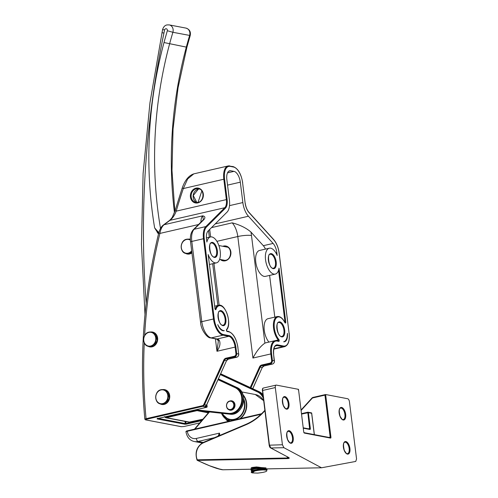 <?xml version="1.0" encoding="UTF-8"?>
<svg xmlns="http://www.w3.org/2000/svg" width="498" height="498" viewBox="0 0 498 498"><rect width="100%" height="100%" fill="white"/><g stroke="black" fill="none" stroke-linecap="round" stroke-linejoin="round"><path stroke-width="0.75" d="M218.298 379.127L235.554 387.164A13.988 11.983 100.8 0 1 242.433 401.338A13.988 11.983 100.8 0 1 232.205 413.757A13.988 11.983 100.8 0 1 228.688 413.975L198.839 410.775A2.795 2.397 100.8 0 0 198.136 410.819L197.071 410.62L166.388 417.679L165.597 417.71L164.732 416.957M164.539 416.583L165.597 417.71L188.979 422.18L202.929 419.185M164.72 416.944L166.039 417.081L196.722 410.016A3.355 2.876 100.8 0 1 197.563 409.966L228.476 413.365A13.427 11.504 -79.2 0 0 231.856 413.159A13.427 11.504 -79.2 0 0 241.673 401.239A13.427 11.504 -79.2 0 0 235.068 387.625L218.043 379.694M311.648 412.954L311.088 412.836L311.636 413.272L311.648 412.954M186.613 430.963L185.941 431.592A2.795 0.51 172.9 0 1 186.364 431.262L261.637 413.695M218.012 436.18L219.487 433.111L218.498 435.974M265.16 468.743A0.56 0.454 -61.9 0 0 265.291 468.861L265.291 468.861A0.56 0.454 -61.9 0 0 265.484 468.904L321.527 467.784L283.916 447.708L270.85 447.976L288.784 457.562A0.56 0.454 118.1 0 1 288.591 457.519L288.591 457.519A0.56 0.454 118.1 0 1 288.448 457.388M288.784 457.562C289.668 458.141 289.282 458.477 287.62 458.577L287.408 457.986L288.79 457.643M269.244 445.187L282.422 444.758L275.301 387.562L262.645 390.476L269.437 445.025L270.85 447.976A0.56 0.454 118.1 0 1 270.657 447.932L270.657 447.932A0.56 0.454 118.1 0 1 270.638 447.92M325.48 394.559L312.806 397.46L325.63 394.522L347.672 398.736A2.795 1.351 77 0 1 349.434 401.737L356.556 458.932L355.74 461.434L321.527 467.784M263.436 388.023A2.795 1.351 77 0 0 262.645 390.476L262.371 390.6C262.297 388.957 262.651 388.098 263.436 388.023L276.085 385.11A2.795 1.351 77 0 1 276.378 385.103L298.42 389.318L298.29 390.027M276.085 385.11A2.795 1.351 77 0 0 275.301 387.562M282.422 444.758L283.916 447.708M264.88 410.719L263.816 411.883A56.504 48.399 100.8 0 1 245.794 424.831L203.533 442.747A12.027 10.302 -79.2 0 0 197.289 459.822L197.14 460.146A0.56 0.43 -64.3 0 0 197.501 460.413C209.751 466.221 218.249 469.34 222.998 469.77L251.247 469.191M203.533 442.747L203.595 442.286C196.822 446.245 194.643 452.184 197.059 460.096A0.56 0.56 0 0 0 197.333 460.376A0.56 0.43 -64.3 0 0 197.333 460.382L210.747 466.271L216.586 468.357L223.029 469.788L221.037 469.533L209.403 465.705M252.474 468.319L254.241 468.288M329.962 437.642A0.56 0.479 100.8 0 1 330.504 438.084A1.121 0.542 77 0 0 330.933 437.101L325.63 394.522L324.939 395.126L312.651 397.952A0.84 0.716 100.8 0 0 312.271 398.182L301.116 410.408M303.736 431.996L298.501 389.43L303.718 431.897A1.121 0.542 77 0 0 304.421 433.098A0.56 0.479 -79.2 0 0 304.097 432.669L330.13 437.642M223.029 469.788A0.56 0.38 90.1 0 0 223.079 469.788L251.21 469.216L223.079 469.788A0.56 0.56 0 0 0 223.079 469.788L223.029 469.788M266.063 468.506L261.095 468.145L254.964 468.767L250.98 470.193L253.638 470.66M261.12 469.726L264.868 468.649M263.878 468.369L254.092 470.037M250.98 470.193L251.16 469.247L254.889 468.164L261.02 467.535L265.988 467.902M266.66 470.068L267.214 469.278L266.959 468.898M267.065 468.985L265.702 469.956M251.253 472.372L251.434 471.432L255.157 470.342L261.294 469.72L266.617 470.193A8.111 1.475 172.9 0 0 266.262 470.112A8.111 1.475 172.9 0 0 254.609 471.071L251.509 472.036L251.253 472.372L251.963 472.733M252.05 472.148L251.521 472.029M254.609 471.071L252.287 472.907L257.696 473.1C264.768 472.341 267.737 471.369 266.617 470.193L265.783 469.975M260.373 468.176L253.961 468.967M252.318 468.761L252.411 468.357L255.499 467.51L258.686 467.13M265.135 468.78L263.044 469.714M252.586 470.946L252.679 470.542L255.773 469.695L260.852 469.222L265.278 469.67M158.489 234.041L154.635 227.885L158.831 232.659M158.744 233.014L157.978 232.348L158.694 233.189M157.343 232.697L157.978 232.348L154.635 227.885A381.81 327.068 100.8 0 1 164.004 42.542A367.823 315.085 100.8 0 1 167.353 30.727A1.681 1.438 -79.2 0 0 164.577 29.973A367.823 315.085 100.8 0 1 163.942 33.086A834.941 715.234 -79.2 0 0 146.169 303.263M224.293 330.616A10.072 4.862 -103 0 1 223.951 330.722A10.072 4.862 -103 0 1 222.911 330.734A10.072 4.862 -103 0 1 217.738 324.615A12.724 6.144 77 0 0 223.515 330.56A12.724 6.144 77 0 0 224.293 330.616L223.502 330.79M227.511 172.868L233.992 171.374L230.73 170.752A10.072 4.862 -103 0 0 229.696 170.764A10.072 4.862 -103 0 0 226.851 179.604L229.391 199.984A15.102 7.289 77 0 1 227.026 212.148L208.096 231.01A10.072 4.862 -103 0 0 206.521 239.115L206.882 242.04A13.284 6.412 -103 0 1 210.486 236.961A13.284 6.412 -103 0 1 211.855 236.948A13.284 6.412 -103 0 1 219.998 249.834A13.284 6.412 -103 0 1 216.449 262.857A13.284 6.412 -103 0 1 215.08 262.876A13.284 6.412 -103 0 1 208.164 254.546L214.962 308.536L208.164 254.546M284.956 322.592L284.837 322.542A1.121 0.542 -103 0 0 285.329 323.028A1.121 0.542 -103 0 0 285.759 322.044L279.042 268.098A13.284 6.412 -103 0 1 275.276 274.105A13.284 6.412 -103 0 1 273.906 274.118A13.284 6.412 -103 0 1 265.764 261.232A13.284 6.412 -103 0 1 269.312 248.209A13.284 6.412 -103 0 1 270.682 248.191A13.284 6.412 -103 0 1 277.193 255.48L276.826 252.554L275.842 252.779M275.276 274.105L265.484 276.359A13.284 6.412 -103 0 1 264.121 276.371A13.284 6.412 -103 0 1 255.978 263.486A13.284 6.412 -103 0 1 259.526 250.463L269.312 248.209M201.883 191.02L201.815 191.039A484.461 415.002 -79.2 0 0 198.086 202.381M268.926 342.089A13.284 6.412 -103 0 1 264.096 328.232A13.284 6.412 -103 0 1 268.024 318.689L277.336 316.547A13.284 6.412 -103 0 0 273.408 326.103A13.284 6.412 -103 0 0 278.251 339.966L278.326 340.937M274.803 317.133L269.605 275.406M265.459 249.093A10.072 4.862 77 0 0 263.317 245.688L250.93 232.037A25.174 12.151 -103 0 1 251.49 235.529L264.899 343.147A15.102 7.289 -103 0 1 265.789 342.811L275.101 340.669A15.102 7.289 -103 0 1 276.651 340.651A0.56 0.479 -79.2 0 1 276.826 340.651L275.101 340.669A15.102 7.289 -103 0 0 270.837 353.929L252.928 358.05L237.795 236.531L216.898 241.337M205.188 406.567A0.56 0.479 100.8 0 1 204.815 406.922L205.114 406.573A2.795 2.397 -79.2 0 0 206.496 405.148L226.503 360.726L224.517 360.347L204.51 404.774L206.527 405.079M204.784 406.723L202.723 406.331L146.418 419.291L145.74 419.864L181.459 426.693L184.123 426.5L199.791 422.895M233.992 171.374A10.072 4.862 -103 0 1 240.316 182.175L227.536 185.119M229.497 205.637L242.856 202.561L240.316 182.175M242.856 202.561A15.102 7.289 77 0 0 248.44 216.238L215.248 223.882M263.317 245.688L273.103 243.435L248.44 216.238M273.103 243.435A10.072 4.862 -103 0 1 276.826 252.554M287.427 333.33A10.072 4.862 -103 0 1 284.532 341.746A10.072 4.862 -103 0 1 283.661 341.784A12.724 6.144 77 0 0 287.427 333.33L287.091 337.034M203.371 219.674L202.686 215.833C205.033 216.313 205.5 217.495 204.087 219.375L194.158 229.267L205.855 226.578L224.785 207.716L169.986 220.328L164.047 224.729C161.962 226.546 160.58 229.447 159.895 233.425A486.982 417.162 -79.2 0 0 144.619 335.577M211.494 227.617L232.211 222.849C239.918 224.872 246.161 227.935 250.93 232.037M285.155 341.279L284.626 341.715M219.232 340.202C220.695 343.278 219.942 346.969 216.972 351.277L218.317 341.329L217.744 339.885A2.515 1.793 -47 0 0 219.232 340.202A10.072 4.862 -103 0 0 217.091 338.989L228.787 336.299L222.973 335.185L211.276 337.881L217.091 338.989A2.515 2.154 -79.2 0 1 216.313 339.007L217.744 339.885M176.211 211.152C174.661 215.211 172.588 218.267 169.986 220.328A2.515 1.787 53.6 0 0 169.37 220.577C170.957 219.151 172.034 217.831 172.594 216.624L175.072 210.691L176.211 211.152L226.36 199.611L223.82 179.224L183.32 188.549A486.982 417.162 -79.2 0 0 176.211 211.152M193.809 173.858L187.659 178.925L183.32 188.549L182.212 187.989C184.963 180.208 188.835 175.495 193.815 173.858L228.09 165.971A15.102 7.289 -103 0 1 229.64 165.952A0.56 0.479 100.8 0 1 230.188 166.388A14.548 7.022 77 0 0 224.579 179.168L227.119 199.555A10.626 5.129 -103 0 1 225.457 208.108L206.527 226.97A14.548 7.022 77 0 0 204.248 238.679L214.246 318.932A14.548 7.022 77 0 0 223.384 334.531L229.198 335.64A10.626 5.129 -103 0 1 235.878 347.044L236.693 353.592L238.673 353.972L237.857 347.423A14.548 7.022 77 0 0 228.719 331.817L227.144 331.519A1.121 0.542 -103 0 1 226.497 330.616A1.121 0.542 -103 0 1 226.602 329.433A12.724 6.144 77 0 0 225.824 310.933A12.724 6.144 77 0 0 215.976 309.376A1.121 0.542 -103 0 1 215.59 309.7A1.121 0.542 -103 0 1 214.887 308.499M264.899 343.147C260.641 346.048 256.651 351.015 252.928 358.05M200.563 322.231A2.515 0.461 -7.1 0 1 201.79 321.677L213.486 318.988L203.489 238.735L191.792 241.43L201.79 321.677A15.102 7.289 77 0 0 211.276 337.881A2.515 2.154 -79.2 0 1 210.498 337.893C207.461 338.21 200.856 329.987 200.563 322.231L190.572 241.984C189.9 236.662 190.796 232.585 193.261 229.759L203.19 219.867A2.515 2.11 45.1 0 1 203.19 219.867A2.515 2.11 45.1 0 1 204.087 219.375M145.192 419.409C144.544 419.235 144.837 418.992 146.063 418.694L202.375 405.727A2.235 1.917 -79.2 0 0 203.8 404.482L223.807 360.06A3.355 2.876 100.8 0 1 225.955 358.193L234.29 356.269A2.235 1.917 -79.2 0 0 235.928 353.648L235.112 347.1L216.972 351.277L215.422 338.833M145.74 419.864A0.56 0.479 100.8 0 1 145.565 419.87L144.843 419.229C139.135 356.823 143.76 294.772 158.725 233.076L159.895 233.425L198.497 224.542M163.388 225.009A2.515 1.793 53.4 0 1 163.425 224.978A2.515 1.793 53.4 0 1 164.047 224.729L202.686 215.833A10.072 4.862 -103 0 0 200.968 222.077M169.339 220.602A2.515 1.787 53.6 0 1 169.37 220.577L163.425 224.978C161.389 226.409 159.821 229.105 158.725 233.076M182.212 187.976L175.072 210.691M205.095 406.605L205.22 406.268L205.095 406.605M152.382 332.303C159.043 333.05 158.688 345.463 151.934 346.54L149.655 346.589A7.271 6.231 -79.2 0 0 151.902 346.54A7.271 6.231 -79.2 0 0 157.281 339.312A7.271 6.231 -79.2 0 0 152.382 332.303L151.249 332.085A7.271 6.231 100.8 0 1 156.148 339.094A7.271 6.231 100.8 0 1 150.769 346.322A7.271 6.231 100.8 0 1 148.522 346.371A7.271 6.231 100.8 0 1 143.617 339.393A7.271 6.231 100.8 0 1 148.946 332.141M148.896 332.378A6.991 5.988 -79.2 0 0 143.773 340.576A6.991 5.988 -79.2 0 0 150.595 346.023A6.991 5.988 -79.2 0 0 155.712 337.825A6.991 5.988 -79.2 0 0 148.896 332.378M149.002 332.129A7.271 6.231 100.8 0 1 151.249 332.085L148.97 332.129C142.216 333.206 141.862 345.618 148.522 346.371L149.655 346.589M229.684 401.288A4.196 3.592 -79.2 0 0 226.609 406.206A4.196 3.592 -79.2 0 0 230.705 409.474A4.196 3.592 -79.2 0 0 233.774 404.557A4.196 3.592 -79.2 0 0 229.684 401.288M230.879 409.779A4.476 3.835 100.8 0 1 229.497 409.804A4.476 3.835 100.8 0 1 226.478 405.49A4.476 3.835 100.8 0 1 229.79 401.046A4.476 3.835 100.8 0 1 231.178 401.015A4.476 3.835 100.8 0 1 234.191 405.328A4.476 3.835 100.8 0 1 230.879 409.779M229.709 409.842A4.476 3.835 -79.2 0 0 229.92 409.885A4.476 3.835 -79.2 0 0 231.302 409.86A4.476 3.835 -79.2 0 0 234.614 405.409A4.476 3.835 -79.2 0 0 231.601 401.095A4.476 3.835 -79.2 0 0 231.383 401.064M227.125 246.964A6.991 5.988 -79.2 0 0 226.596 247.014M224.075 260.199A6.991 5.988 -79.2 0 0 224.548 260.442M191.879 252.517L189.477 253.675L187.198 253.719A7.271 6.231 -79.2 0 0 189.452 253.675A7.271 6.231 -79.2 0 0 191.879 252.492M190.41 240.179A6.991 5.988 -79.2 0 0 186.439 239.513A6.991 5.988 -79.2 0 0 181.322 247.705A6.991 5.988 -79.2 0 0 188.138 253.158A6.991 5.988 -79.2 0 0 191.668 250.818M191.736 251.334A7.271 6.231 100.8 0 1 188.319 253.457A7.271 6.231 100.8 0 1 186.065 253.507A7.271 6.231 100.8 0 1 181.166 246.491A7.271 6.231 100.8 0 1 186.551 239.264A7.271 6.231 100.8 0 1 188.798 239.221A7.271 6.231 100.8 0 1 190.392 239.793M189.931 239.432L190.379 239.538A7.271 6.231 -79.2 0 0 189.931 239.432L186.52 239.264C179.766 240.341 179.411 252.754 186.065 253.507L187.198 253.719M243.69 398.917A14.149 12.12 100.8 0 1 234.477 419.677A14.149 12.12 100.8 0 1 222.058 413.328M222.407 413.371A13.751 11.784 -79.2 0 0 234.346 419.279A13.751 11.784 -79.2 0 0 243.696 400.087M221.417 413.259L229.964 420.984A15.382 13.178 100.8 0 1 222.457 415.214M221.454 413.265A15.22 13.035 -79.2 0 0 230.319 420.903M242.887 394.597A15.382 13.178 100.8 0 1 240.459 418.569M263.442 400.429A15.22 13.035 100.8 0 1 263.641 400.759A15.382 13.178 -79.2 0 0 255.287 394.516L263.629 400.653M239.731 418.737A15.22 13.035 -79.2 0 0 243.105 395.281M228.476 413.365L228.688 413.975L229.746 414.174A13.988 11.983 -79.2 0 0 233.269 413.963A13.988 11.983 -79.2 0 0 243.497 401.544A13.988 11.983 -79.2 0 0 236.618 387.363L235.554 387.164L235.068 387.625M229.827 401.027A4.756 4.071 100.8 0 1 230.325 400.878A4.756 4.071 100.8 0 1 234.963 404.581A4.756 4.071 100.8 0 1 231.477 410.159A4.756 4.071 100.8 0 1 228.246 409.294M263.355 398.462A13.427 11.504 -79.2 0 0 257.534 391.92L220.34 374.596M220.595 374.023L258.02 391.459A13.988 11.983 100.8 0 1 263.062 396.134M262.869 394.572A13.988 11.983 -79.2 0 0 259.084 391.658L258.02 391.459L257.534 391.92M208.32 412.823L198.578 410.956A0.56 0.479 -79.2 0 0 198.851 410.782L198.36 410.788M205.052 411.46L208.855 412.188M165.983 416.652L166.388 417.679L189.919 422.18L202.916 419.198M229.759 414.174L198.839 410.775L229.759 414.174C243.055 416.527 249.286 392.293 236.656 387.376L218.41 378.885L236.687 387.394M259.084 391.658L220.707 373.786L259.084 391.658M197.563 409.966L197.774 410.576A2.795 2.397 -79.2 0 0 197.071 410.62L196.722 410.016M259.153 391.689L262.863 394.516M190.031 422.155L188.979 422.18M227.592 420.1A18.463 15.812 -79.2 0 0 228.825 421.246M227.997 421.439A19.017 16.291 100.8 0 1 225.6 418.837M186.669 430.963L261.618 413.707M261.02 414.286L187.335 431.249A9.232 7.906 -79.2 0 0 196.33 438.445L219.487 433.111L219.78 435.426M314.294 434.617L311.636 413.272L308.374 412.649L310.347 428.473A1.121 0.542 77 0 1 309.918 429.457L303.332 428.199M209.465 411.946L194.992 429.033M308.411 428.803L309.588 428.529L307.77 412.213L301.52 413.651L307.72 412.238M311.362 412.848L308.001 412.207A0.56 0.56 0 0 0 307.77 412.213L307.832 412.207A0.56 0.479 -79.2 0 1 308.374 412.649L301.576 414.093M214.489 437.667L198.092 441.446L203.265 442.436M196.33 438.445A2.795 1.351 77 0 0 198.092 441.446A12.027 10.302 100.8 0 1 194.369 441.521L202.176 443.015M187.335 431.249A2.795 0.51 172.9 0 0 185.972 431.866C187.067 437.35 189.869 440.568 194.369 441.521M309.37 429.021A0.56 0.479 100.8 0 1 309.918 429.457M310.347 428.473L309.588 428.529L309.47 429.002M257.142 468.444L264.177 468.369L257.049 468.662M251.409 467.585L261.238 467.535M263.703 468.176L265.59 468.923L321.484 467.784L265.565 468.923A0.56 0.56 0 0 1 265.291 468.861L263.598 468.17M284.931 396.601A6.43 3.106 -103 0 1 288.977 403.498A6.43 3.106 -103 0 1 286.499 409.157A6.43 3.106 -103 0 1 282.453 402.253A6.43 3.106 -103 0 1 284.931 396.601M286.219 408.746A5.876 2.832 77 0 0 286.555 408.709A5.876 2.832 77 0 0 288.124 402.95A5.876 2.832 77 0 0 284.526 397.255A5.876 2.832 77 0 0 283.922 397.261C282.385 397.504 282.185 400.211 283.325 405.378C285.198 408.372 286.132 409.481 286.126 408.715L286.555 408.709M289.182 430.714A6.43 3.106 -103 0 1 293.222 437.618A6.43 3.106 -103 0 1 290.745 443.27A6.43 3.106 -103 0 1 286.705 436.366A6.43 3.106 -103 0 1 289.182 430.714M290.471 442.859A5.876 2.832 77 0 0 290.807 442.828A5.876 2.832 77 0 0 292.37 437.07A5.876 2.832 77 0 0 288.772 431.368A5.876 2.832 77 0 0 288.168 431.38C286.63 431.623 286.437 434.324 287.576 439.497C289.45 442.485 290.384 443.594 290.371 442.828L290.807 442.828M345.88 441.552A6.43 3.106 -103 0 1 349.926 448.455A6.43 3.106 -103 0 1 347.448 454.108A6.43 3.106 -103 0 1 343.402 447.21A6.43 3.106 -103 0 1 345.88 441.552M347.168 453.703A5.876 2.832 77 0 0 347.504 453.666A5.876 2.832 77 0 0 349.073 447.907A5.876 2.832 77 0 0 345.475 442.212A5.876 2.832 77 0 0 344.871 442.218C343.334 442.461 343.134 445.162 344.274 450.335C346.147 453.323 347.081 454.437 347.075 453.666L347.504 453.666M341.634 407.439A6.43 3.106 -103 0 1 345.674 414.336A6.43 3.106 -103 0 1 343.197 419.995A6.43 3.106 -103 0 1 339.157 413.091A6.43 3.106 -103 0 1 341.634 407.439M342.923 419.584A5.876 2.832 77 0 0 343.253 419.553A5.876 2.832 77 0 0 344.821 413.794A5.876 2.832 77 0 0 341.223 408.092A5.876 2.832 77 0 0 340.62 408.099C339.082 408.341 338.883 411.049 340.022 416.216C341.902 419.21 342.836 420.318 342.823 419.553L343.253 419.553M287.62 458.577L197.501 460.413L197.289 459.822L287.408 457.986L287.265 456.809M328.997 437.425L330.174 437.151L324.939 395.126M330.504 438.084L304.421 433.098M245.794 424.831L245.937 424.364A55.944 47.92 -79.2 0 0 263.679 411.653M263.816 411.883L263.691 411.56C258.462 417.256 252.523 421.532 245.863 424.371L203.595 442.286L245.8 424.421M312.271 398.182L312.234 397.846A1.401 1.195 -79.2 0 1 312.744 397.497M301.066 409.997L312.14 397.858L312.806 397.46L312.651 397.952M330.933 437.101L330.174 437.151L330.056 437.63M304.054 432.656L303.718 431.897M288.796 457.569L270.657 447.932C269.978 447.714 269.48 446.787 269.169 445.15L262.452 390.644M264.83 410.308L263.778 411.541M144.986 314.593L141.444 244.244L143.107 173.46L149.96 102.756L162.591 29.556C163.475 26.811 164.969 25.267 167.067 24.919L169.214 24.9A5.876 5.03 100.8 0 1 172.887 32.289L167.353 30.727M174.456 212.584A377.615 323.47 100.8 0 1 186.302 47.167A363.627 311.493 100.8 0 1 189.614 35.489A5.876 5.03 -79.2 0 0 185.941 28.1C189.539 29.295 190.964 31.772 190.224 35.532L172.887 32.289A363.627 311.493 -79.2 0 0 169.575 43.967A377.615 323.47 -79.2 0 0 160.512 228.464M190.224 35.532L186.906 47.229L164.004 42.542M161.956 32.638L163.942 33.086M162.591 29.556L164.577 29.973M161.738 404.164A7.271 6.231 -79.2 0 0 163.985 404.121A7.271 6.231 -79.2 0 0 169.37 396.894A7.271 6.231 -79.2 0 0 164.471 389.878L163.332 389.66A7.271 6.231 100.8 0 1 168.231 396.676A7.271 6.231 100.8 0 1 162.852 403.903A7.271 6.231 100.8 0 1 160.605 403.946A7.271 6.231 100.8 0 1 155.7 396.968A7.271 6.231 100.8 0 1 161.028 389.722C154.299 390.787 153.95 403.199 160.605 403.946L164.016 404.121C170.77 403.044 171.125 390.631 164.471 389.878M160.979 389.953A6.991 5.988 -79.2 0 0 155.855 398.151A6.991 5.988 -79.2 0 0 162.678 403.604A6.991 5.988 -79.2 0 0 167.795 395.406A6.991 5.988 -79.2 0 0 160.979 389.953M161.084 389.71A7.271 6.231 100.8 0 1 163.332 389.66L161.053 389.71M221.031 310.634A7.694 3.71 -103 0 1 225.862 318.888A7.694 3.71 -103 0 1 222.899 325.648A7.694 3.71 -103 0 1 218.068 317.394A7.694 3.71 -103 0 1 221.031 310.634M222.637 325.244A7.134 3.442 77 0 0 223.092 325.2A7.134 3.442 77 0 0 224.99 318.21A7.134 3.442 77 0 0 220.62 311.294A7.134 3.442 77 0 0 219.892 311.3C216.848 309.476 218.13 325.325 222.531 325.206L223.092 325.2M212.534 242.408A7.694 3.71 -103 0 1 217.365 250.656A7.694 3.71 -103 0 1 214.401 257.416A7.694 3.71 -103 0 1 209.571 249.168A7.694 3.71 -103 0 1 212.534 242.408M214.14 257.012A7.134 3.442 77 0 0 214.588 256.974A7.134 3.442 77 0 0 216.493 249.977A7.134 3.442 77 0 0 212.123 243.061A7.134 3.442 77 0 0 211.389 243.068C208.345 241.25 209.627 257.093 214.028 256.974L214.588 256.974M271.36 253.65A7.694 3.71 -103 0 1 276.191 261.898A7.694 3.71 -103 0 1 273.228 268.659A7.694 3.71 -103 0 1 268.397 260.41A7.694 3.71 -103 0 1 271.36 253.65M272.966 268.26A7.134 3.442 77 0 0 273.414 268.217A7.134 3.442 77 0 0 275.319 261.226A7.134 3.442 77 0 0 270.949 254.304A7.134 3.442 77 0 0 270.215 254.316C267.171 252.492 268.453 268.335 272.854 268.223L273.414 268.217M279.857 321.882A7.694 3.71 -103 0 1 284.688 330.13A7.694 3.71 -103 0 1 281.725 336.891A7.694 3.71 -103 0 1 276.894 328.643A7.694 3.71 -103 0 1 279.857 321.882M281.463 336.486A7.134 3.442 77 0 0 281.912 336.449A7.134 3.442 77 0 0 283.816 329.452A7.134 3.442 77 0 0 279.446 322.536A7.134 3.442 77 0 0 278.712 322.542C275.668 320.724 276.95 336.567 281.358 336.449L281.912 336.449M196.847 202.543A6.991 5.988 100.8 0 1 193.162 195.502A6.991 5.988 100.8 0 1 198.291 189.147A6.991 5.988 100.8 0 1 199.437 189.01L198.353 189.147L193.243 195.521L196.859 202.543M195.845 202.456L197.949 202.412C204.379 201.447 204.709 189.308 198.472 188.717A6.991 5.988 -79.2 0 0 196.312 188.767A6.991 5.988 -79.2 0 0 191.132 195.714A6.991 5.988 -79.2 0 0 195.845 202.456A6.991 5.988 -79.2 0 0 197.899 202.437M197.793 202.904A7.551 6.468 100.8 0 1 190.429 197.015A7.551 6.468 100.8 0 1 195.957 188.163A7.551 6.468 100.8 0 1 203.321 194.052A7.551 6.468 100.8 0 1 197.793 202.904M223.814 260.149L224.411 260.442A6.991 5.988 100.8 0 1 223.789 260.143M221.803 259.763A6.991 5.988 -79.2 0 0 223.397 260.354A6.991 5.988 -79.2 0 0 225.457 260.336M222.78 246.28A7.551 6.468 100.8 0 1 223.509 246.062A7.551 6.468 100.8 0 1 230.873 251.951A7.551 6.468 100.8 0 1 225.345 260.803A7.551 6.468 100.8 0 1 220.259 259.47M191.929 252.909A7.551 6.468 100.8 0 1 189.626 253.974A7.551 6.468 100.8 0 1 185.561 253.382M150.732 332.01A7.551 6.468 100.8 0 1 157.636 338.267A7.551 6.468 100.8 0 1 152.077 346.838A7.551 6.468 100.8 0 1 148.012 346.247M162.815 389.592A7.551 6.468 100.8 0 1 169.718 395.848A7.551 6.468 100.8 0 1 164.159 404.42A7.551 6.468 100.8 0 1 160.095 403.828M214.899 308.598L215.217 309.258M284.738 322.162L284.931 322.523M226.31 246.958A6.991 5.988 100.8 0 1 226.988 246.908L226.335 246.964M223.397 260.354L225.507 260.311C231.937 259.346 232.261 247.207 226.024 246.616A6.991 5.988 -79.2 0 0 224.324 246.578M157.586 418.569L206.658 407.277L204.815 406.922M201.74 420.592L186.395 424.122L186.047 423.524L202.456 419.746M158.296 418.42L185.281 423.58A0.56 0.479 100.8 0 1 184.876 424.234L186.395 424.122M184.876 424.234L157.088 418.924A0.56 0.479 -79.2 0 0 157.443 418.619M157.48 418.594L157.088 418.924M284.837 322.542A12.724 6.144 77 0 0 274.908 320.314A12.724 6.144 77 0 0 278.812 339.418A1.121 0.542 -103 0 1 279.222 340.694A1.121 0.542 -103 0 1 278.774 341.391L277.199 341.086A14.548 7.022 77 0 0 271.597 353.873L272.412 360.421L274.398 360.801L273.583 354.252A10.626 5.129 -103 0 1 277.672 344.909L283.487 346.017A14.548 7.022 77 0 0 289.089 333.237L279.092 252.99A14.548 7.022 77 0 0 273.719 239.818L249.05 212.621A10.626 5.129 -103 0 1 245.122 202.991L242.582 182.61A14.548 7.022 77 0 0 233.444 167.011L230.188 166.388M188.281 239.146A7.551 6.468 100.8 0 1 190.373 239.239M144.252 342.836A486.982 417.162 -79.2 0 0 146.063 418.694L146.418 419.291M273.863 348.793L283.076 346.676L277.268 345.562L275.388 345.998M285.759 322.044L284.999 322.1L278.544 270.302M275.5 340.601L278.251 339.966A0.56 0.361 139.5 0 0 278.812 339.418M250.233 387.531L259.533 366.889A3.355 2.876 100.8 0 1 261.674 365.022L270.016 363.098A2.235 1.917 -79.2 0 0 271.653 360.477L270.837 353.929L271.597 353.873M215.976 309.376A0.56 0.38 17.8 0 0 215.236 309.102A13.284 6.412 -103 0 1 218.51 305.305L214.669 306.189M230.73 170.752L228.756 171.206M217.856 305.455L212.665 263.728M209.359 237.222L208.531 230.574M235.878 347.044L235.112 347.1A10.072 4.862 77 0 0 228.787 336.299A0.56 0.479 100.8 0 0 229.198 335.64M277.672 344.909A0.56 0.479 -79.2 0 1 277.268 345.562A10.072 4.862 77 0 0 276.228 345.575C274.205 346.122 273.346 349.03 273.657 354.29L273.583 354.252M225.457 208.108A0.56 0.467 -134.9 0 0 224.785 207.716A10.072 4.862 77 0 0 226.36 199.611L227.119 199.555M251.49 235.529A10.072 1.836 -7.1 0 0 237.795 236.531A15.102 7.289 77 0 0 232.211 222.849M223.384 334.531A0.56 0.479 100.8 0 1 222.973 335.185A15.102 7.289 -103 0 1 213.486 318.988L214.246 318.932M289.101 333.336L289.17 333.274C289.873 340.794 288.361 345.251 284.632 346.658A15.102 7.289 -103 0 1 283.076 346.676A0.56 0.479 -79.2 0 0 283.487 346.017M204.248 238.679L203.489 238.735A15.102 7.289 -103 0 1 205.855 226.578A0.56 0.467 -134.9 0 1 206.527 226.97M193.261 229.759A2.515 2.11 45.1 0 1 194.158 229.267A15.102 7.289 77 0 0 191.792 241.43A2.515 0.461 -7.1 0 0 190.572 241.984M224.579 179.168L223.82 179.224A15.102 7.289 -103 0 1 228.09 165.971L233.076 166.569A0.56 0.479 100.8 0 1 233.444 167.011M236.743 357.222L234.645 356.873L226.304 358.79L228.289 359.17L236.631 357.253A2.795 2.397 -79.2 0 0 238.673 353.972L237.857 347.423M261.674 365.022L262.023 365.619L264.008 365.999L272.35 364.075L270.364 363.702L262.023 365.619A2.795 2.397 -79.2 0 0 260.236 367.175L250.924 387.855M252.71 388.683L262.222 367.555L259.533 366.889M235.928 353.648L236.693 353.592A2.795 2.397 100.8 0 1 234.645 356.873L234.29 356.269M272.35 364.075A2.795 2.397 -79.2 0 0 274.398 360.801L274.473 360.838C274.529 362.525 273.838 363.602 272.406 364.075L272.35 364.075M271.653 360.477L272.412 360.421A2.795 2.397 100.8 0 1 270.364 363.702L270.016 363.098M226.503 360.726A2.795 2.397 100.8 0 1 228.289 359.17L226.503 360.726M225.955 358.193L226.304 358.79A2.795 2.397 -79.2 0 0 224.517 360.347L223.807 360.06M262.222 367.555A2.795 2.397 100.8 0 1 264.008 365.999L262.222 367.555M203.8 404.482L204.51 404.774A2.795 2.397 100.8 0 1 202.723 406.331L202.375 405.727M205.599 406.337L207.068 406.623L206.819 404.619M185.804 421.576L186.047 423.524L185.281 423.58L185.013 421.426M278.774 341.391A0.56 0.479 -79.2 0 0 278.233 340.956M277.199 341.086A0.56 0.479 -79.2 0 0 276.826 340.651L278.401 340.949M218.51 305.305C225.457 302.821 232.336 324.422 226.54 329.919A0.56 0.461 -138.2 0 0 226.602 329.433M228.177 331.382A0.56 0.479 100.8 0 1 228.352 331.382L226.814 331.089A0.56 0.479 100.8 0 1 227.144 331.519M237.87 347.523L237.938 347.461C236.413 338.509 233.213 333.15 228.352 331.382A0.56 0.479 100.8 0 1 228.719 331.817M238.48 354.134L238.754 354.01C238.81 355.697 238.119 356.773 236.687 357.247L228.395 359.145M226.534 360.658L206.577 405.148L205.145 406.256M206.801 407.215L206.658 407.277A0.56 0.479 100.8 0 0 207.068 406.623L207.068 406.723M232.902 166.575A0.56 0.479 100.8 0 1 233.076 166.569C237.938 168.336 241.138 173.702 242.663 182.648L242.582 182.61M242.594 182.71L245.122 202.991M245.134 203.091L245.203 203.035C245.775 206.975 247.033 210.081 248.988 212.353A0.56 0.373 137.8 0 1 249.05 212.621M248.988 212.353L273.657 239.55A0.56 0.373 137.8 0 1 273.719 239.818M273.657 239.55C276.539 242.918 278.376 247.413 279.173 253.028L289.089 333.237M273.595 354.352L274.205 360.963M272.462 364.05L264.121 365.974M181.459 426.693A0.56 0.479 100.8 0 1 181.284 426.699L145.565 419.87A0.56 0.479 100.8 0 1 145.541 419.864M184.123 426.5L181.284 426.699A0.56 0.479 100.8 0 1 181.129 426.63M262.253 367.487L252.779 388.714M199.773 422.908L184.235 426.475M229.765 401.046C225.582 401.687 225.407 409.393 229.497 409.804L231.333 409.86C235.51 409.213 235.685 401.506 231.601 401.095L229.765 401.046M225.077 260.392L219.624 259.346M227.598 247.201L218.865 245.533M241.623 391.907L255.287 394.516M234.066 402.932L234.639 406.231L232.89 409.088M309.544 429.021L303.288 427.826M311.68 413.041L314.369 434.63M209.098 411.908L194.488 429.151M251.826 467.485L256.563 466.943L261.157 467.535M222.033 469.72L223.067 469.788M267.214 469.278L267.165 468.892M251.534 472.614L252.287 472.907M251.26 470.436L252.667 470.984M250.986 468.251L252.393 468.799M251.123 469.272L252.355 468.394M251.397 471.457L252.629 470.579M169.214 24.9L185.941 28.1M174.854 211.401L171.991 170.428L173.055 129.069L178.047 87.841L186.906 47.229M209.471 264.463L216.449 262.857M206.409 237.901L210.486 236.961M284.632 346.658L273.782 349.154M219.139 305.218L213.935 263.436M210.629 236.936L209.695 229.416M210.498 337.893L216.313 339.007M203.377 219.985L203.464 219.537L203.184 219.873M284.856 322.399C282.578 318.085 280.069 316.13 277.336 316.547M226.54 329.919L226.771 331.077M287.439 335.216C287.197 338.061 286.412 340.14 285.093 341.441M206.875 404.494L207.143 406.661A0.56 0.56 0 0 1 206.714 407.277L157.225 418.687L157.424 418.227M168.411 392.785L169.332 398.213L166.475 402.919M156.328 335.21L157.25 340.632L154.392 345.338"/></g></svg>
